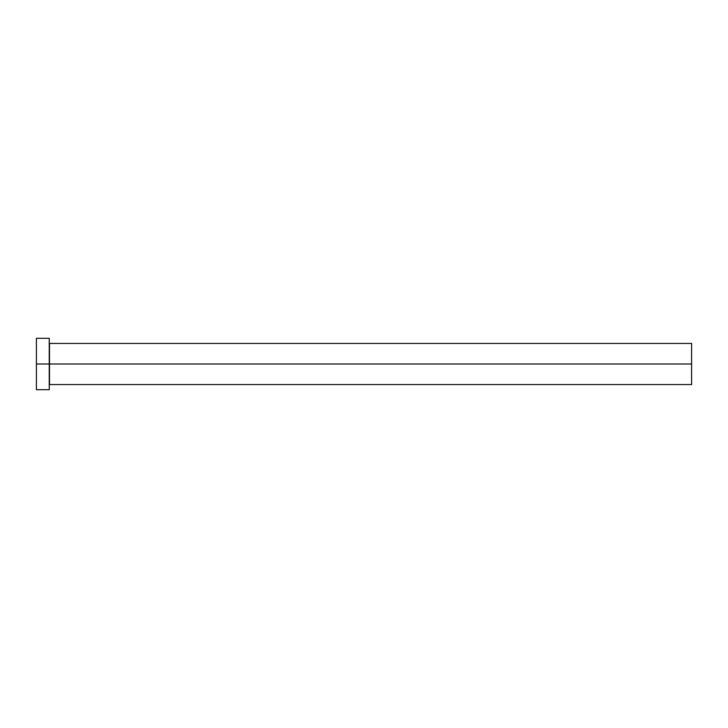 <?xml version="1.0" encoding="UTF-8"?>
<svg xmlns="http://www.w3.org/2000/svg" width="728" height="728" viewBox="0 0 728 728"><rect width="100%" height="100%" fill="white"/><g stroke="black" fill="none" stroke-linecap="round" stroke-linejoin="round"><path stroke-width="1.09" d="M49.249 343.188L49.504 364L691.6 364L691.6 384.557L691.6 364L49.504 364L49.504 343.443L49.504 364L36.4 364L36.4 389.698L49.249 389.698L49.249 338.302L36.4 338.302L36.4 364L49.249 364L49.249 389.698M49.249 338.802L49.504 384.557L691.6 384.557M36.4 338.802L36.4 389.698M691.6 364L691.6 343.443L691.6 364M49.504 364L49.504 384.557L49.504 364M49.504 343.443L691.6 343.443"/></g></svg>
